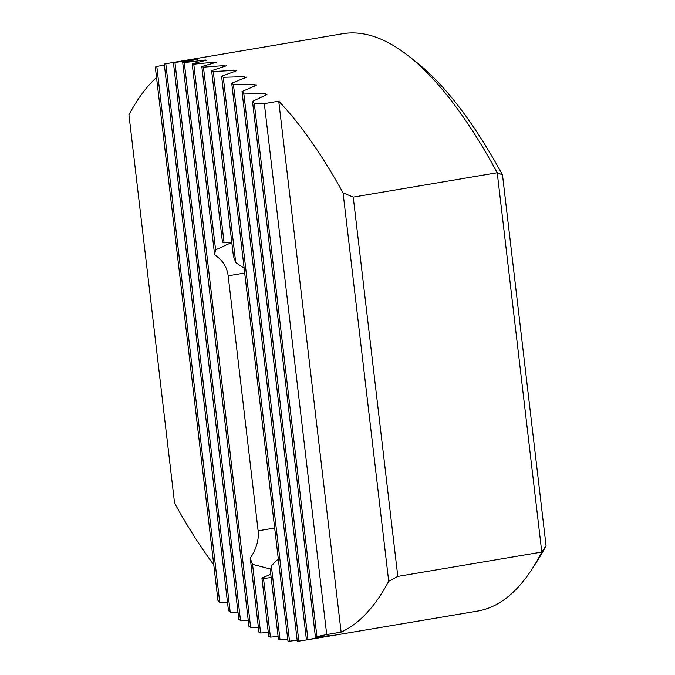 <?xml version="1.0" encoding="UTF-8"?>
<svg xmlns="http://www.w3.org/2000/svg" width="675" height="675" viewBox="0 0 675 675"><rect width="100%" height="100%" fill="white"/><g stroke="black" fill="none" stroke-linecap="round" stroke-linejoin="round"><path stroke-width="1.01" d="M244.156 268.253L235.718 262.541A41.31 12.327 -99.6 0 0 233.44 256.373L211.629 70.689L226.344 65.745M231.559 242.519L215.603 249.86A41.31 12.327 -99.6 0 0 214.633 254.838C222.505 259.942 227.019 266.929 228.167 275.805L258.128 530.803C259.065 539.747 256.441 548.868 250.265 558.166A41.31 12.327 -99.6 0 0 252.543 564.334L270.802 569.101M231.812 242.519L224.075 242.722A41.31 12.327 -99.6 0 0 222.455 242.131L201.825 66.555L216.608 62.159M270.793 574.298L261.908 577.977A41.31 12.327 -99.6 0 0 263.528 578.568L271.164 577.513M271.35 565.861L280.049 639.883A657.906 196.374 -99.6 0 1 278.454 639.52L270.38 570.839A41.31 12.327 -99.6 0 0 271.35 565.861L278.294 558.883M408.594 56.042L416.306 62.108A650.253 194.088 80.4 0 1 502.487 174.842L546.058 545.729A650.253 194.088 80.4 0 1 537.798 560.064L532.516 568.325A657.906 196.374 -99.6 0 0 541.78 552.049L397.803 576.408L388.707 581.268A657.906 196.374 80.4 0 1 341.111 632.138L278.741 101.183A657.906 196.374 80.4 0 1 343.077 192.89L353.244 197.1L497.222 172.732A657.906 196.374 -99.6 0 0 408.594 56.042A657.906 196.374 -99.6 0 0 342.537 33.75L165.788 63.728A657.906 196.374 -99.6 0 0 164.27 64.083L228.471 610.605A657.906 196.374 -99.6 0 0 230.209 612.149L237.98 612.225M353.244 197.1L397.803 576.408M546.058 545.729L541.78 552.049L497.222 172.732L502.487 174.842M388.707 581.268L343.077 192.89M341.111 632.138L326.717 634.567L264.338 103.621L278.741 101.183M213.781 564.832A657.906 196.374 80.4 0 1 174.572 503.128L128.942 114.75A657.906 196.374 80.4 0 1 156.524 77.414M264.338 103.621L254.264 103.191A657.906 196.374 -99.6 0 0 252.501 101.402L266.439 94.753L265.132 93.513L243.768 93.091A657.906 196.374 -99.6 0 0 242.03 91.555L306.45 639.976L477.47 611.111A657.906 196.374 -99.6 0 0 532.516 568.325M306.45 639.976A657.906 196.374 -99.6 0 0 307.969 639.613L328.826 635.74L315.444 637.225A657.906 196.374 -99.6 0 0 316.929 636.618L326.717 634.567M330.522 635.344L329.948 635.377M242.03 91.555L256.027 85.43L254.737 84.367L233.432 84.468A657.906 196.374 -99.6 0 0 231.727 83.168L297.287 641.25A657.906 196.374 -99.6 0 0 298.831 641.14L306.45 639.934M231.727 83.168L245.784 77.558L244.519 76.68L223.273 77.287A657.906 196.374 -99.6 0 0 221.594 76.224L287.955 641.09A657.906 196.374 -99.6 0 0 289.524 641.216L297.16 640.195M280.049 639.883L287.71 639.048M261.908 577.977L268.785 636.55A657.906 196.374 -99.6 0 0 270.413 637.141L278.092 636.491M250.265 558.166L258.955 632.188A657.906 196.374 -99.6 0 0 260.609 633.007L268.312 632.534M216.059 62.438L214.861 62.083L193.784 64.184A657.906 196.374 -99.6 0 0 192.189 63.821L206.482 60.202L205.301 60.016L184.283 62.606A657.906 196.374 -99.6 0 0 182.714 62.488L248.965 626.417A657.906 196.374 -99.6 0 0 250.644 627.48L258.373 627.185M182.714 62.488L197.066 59.358L174.952 62.454A657.906 196.374 -99.6 0 0 173.407 62.564L238.807 619.237A657.906 196.374 -99.6 0 0 240.511 620.528L248.257 620.418M164.371 64.952L156.794 66.479A657.906 196.374 -99.6 0 0 155.309 67.078L217.974 600.505A657.906 196.374 -99.6 0 0 219.738 602.294L227.526 602.564M173.407 62.564L184.359 60.514M187.819 59.948L188.384 59.847M197.066 59.358L197.632 59.197M206.482 60.202L207.039 59.974M225.804 66.082L224.581 65.551L203.453 67.154A657.906 196.374 -99.6 0 0 201.825 66.555M221.594 76.224L235.71 71.111L234.47 70.411L213.283 71.516A657.906 196.374 -99.6 0 0 211.629 70.689M235.71 71.111L236.25 70.723M245.784 77.558L246.316 77.11M256.027 85.43L256.551 84.923M266.439 94.753L266.954 94.188M193.784 64.184L215.603 249.86M203.453 67.154L224.075 242.722M252.543 564.334L260.609 633.007M263.528 578.568L270.413 637.141M213.283 71.516L235.718 262.541M223.273 77.287L289.524 641.216M233.432 84.468L298.831 641.14M243.768 93.091L307.969 639.613M252.501 101.402L315.444 637.225M254.264 103.191L316.929 636.618M192.189 63.821L214.633 254.838M184.283 62.606L250.644 627.48M174.952 62.454L240.511 620.528M165.788 63.728L230.209 612.149M156.794 66.479L219.738 602.294M228.167 275.805L244.713 273.004M258.128 530.803L274.666 528.01M214.861 62.083L214.937 62.758M224.581 65.551L224.682 66.437M234.47 70.411L234.596 71.516M244.519 76.68L244.679 77.996M254.737 84.367L254.922 85.902M265.132 93.513L265.334 95.276M205.301 60.016L205.352 60.48"/></g></svg>
